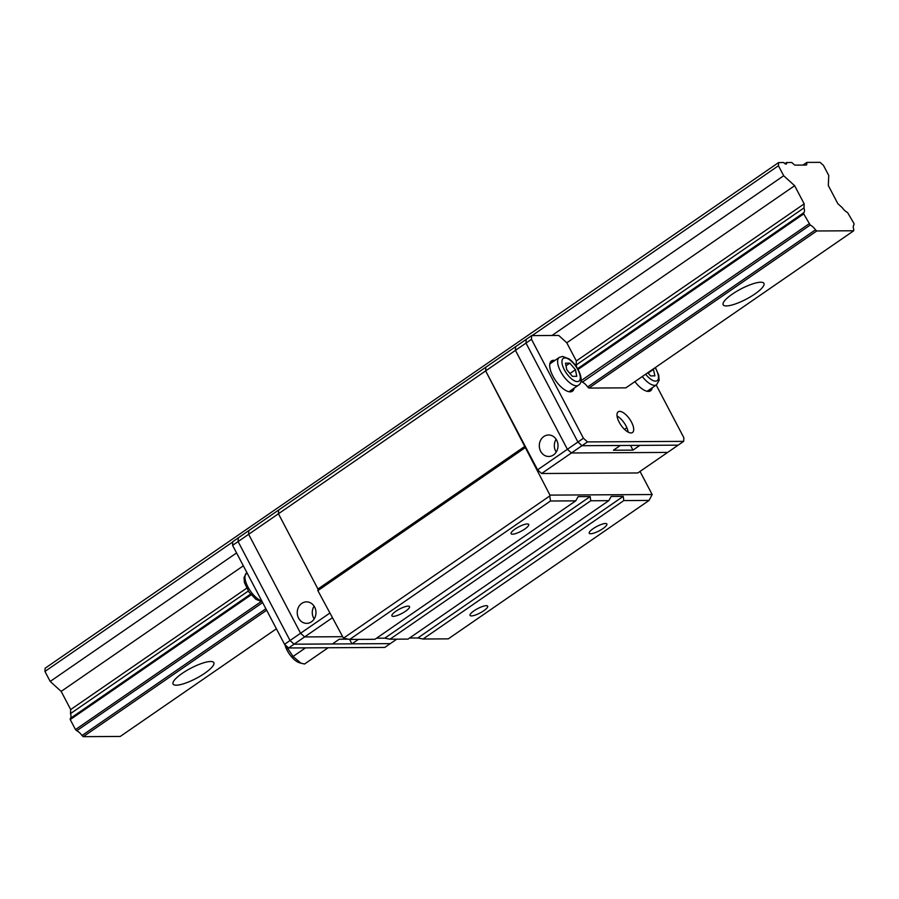 <?xml version="1.0" encoding="UTF-8"?>
<svg xmlns="http://www.w3.org/2000/svg" width="899" height="899" viewBox="0 0 899 899"><rect width="100%" height="100%" fill="white"/><g stroke="black" fill="none" stroke-linecap="round" stroke-linejoin="round"><path stroke-width="1.35" d="M284.927 644.65A14.732 6.203 55.4 0 0 299.401 662.732L300.963 663.204L293.063 656.461L285.624 645.302M328.146 647.752L304.57 664.013L300.963 663.204M305.503 647.887L293.063 656.461M593.183 528.646A9.956 2.483 152.3 0 0 589.25 533.242A9.956 2.483 152.3 0 0 599.217 530.826A9.956 2.483 152.3 0 0 606.87 523.993A9.956 2.483 152.3 0 0 593.183 528.646M473.998 610.826A9.956 2.483 -27.7 0 1 487.674 606.173A9.956 2.483 -27.7 0 1 480.021 612.994A9.956 2.483 -27.7 0 1 470.053 615.422A9.956 2.483 -27.7 0 1 473.998 610.826M423.036 639.009L448.286 638.863L649.078 500.428L623.827 500.574L423.036 639.009L417.855 637.964L409.573 638.02M640.032 471.447L652.157 494.529L649.078 500.428M656.203 385.042L683.836 437.667L683.667 441.364L587.474 441.915L571.427 452.972L667.62 452.422L637.818 472.964L541.625 473.515L537.591 469.84L485.651 370.905L278.443 513.767L278.611 510.07L278.443 513.767L317.954 589.025L317.875 590.609L343.474 638.178L549.772 495.956L550.48 501.001L575.731 500.855L578.147 496.63L590.171 496.563L590.755 500.765L608.792 500.664L408 639.099L389.975 639.2L384.794 638.155L376.512 638.2M575.731 500.855L374.939 639.29L349.689 639.425L343.474 638.178M623.827 500.574L623.232 496.372L417.855 637.964M623.232 496.372L611.208 496.439L608.792 500.664M652.157 494.529L549.952 495.113L549.772 495.956M515.026 529.095A9.956 2.483 -27.7 0 1 528.713 524.443A9.956 2.483 -27.7 0 1 521.06 531.275A9.956 2.483 -27.7 0 1 511.093 533.691A9.956 2.483 -27.7 0 1 515.026 529.095M395.841 611.275A9.956 2.483 -27.7 0 1 409.517 606.611A9.956 2.483 -27.7 0 1 401.864 613.444A9.956 2.483 -27.7 0 1 391.897 615.871A9.956 2.483 -27.7 0 1 395.841 611.275M550.48 501.001L349.689 639.425M384.794 638.155L590.171 496.563M590.755 500.765L389.975 639.2M232.594 545.367L284.545 644.313L290.04 640.515L238.1 541.58L232.594 545.367L232.762 541.67L485.82 367.208L485.651 370.905L485.82 367.208L531.657 335.608L531.489 339.305L583.429 438.24L577.933 442.027L581.968 445.702L620.299 445.488L613.421 450.23L632.963 450.118L639.841 445.376L678.161 445.151L683.667 441.364M531.489 339.305L485.651 370.905L549.952 495.113M348.43 639.178L339.283 639.223L332.405 643.965L294.074 644.19L290.04 640.515L238.1 541.58L238.269 537.883L238.1 541.58L248.641 534.309L300.581 633.244L248.641 534.309L248.809 530.612L248.641 534.309L278.443 513.767L317.954 589.025L525.162 446.162M525.083 447.747L317.875 590.609M541.625 473.515L571.427 452.972L567.393 449.298L515.442 350.363L515.61 346.666L515.442 350.363L567.393 449.298L577.933 442.027L525.994 343.092L526.162 339.395L525.994 343.092L577.933 442.027L581.968 445.702L678.161 445.151L667.62 452.422L571.427 452.972L567.393 449.298L537.591 469.84M540.636 451.264A10.743 9.372 89.7 0 1 540.49 440.465A10.743 9.372 89.7 0 1 548.592 434.992A10.743 9.372 89.7 0 1 558.021 445.679A10.743 9.372 89.7 0 1 548.716 456.478A10.743 9.372 89.7 0 1 540.636 451.264M556.211 452.096A10.743 9.372 89.7 0 1 555.661 451.174A10.743 9.372 89.7 0 1 556.133 439.274M630.502 445.432L632.963 450.118M784.939 163.663L786.591 162.528L791.805 162.494L794.008 164.506A2.461 1.034 55.4 0 0 795.188 165.113L806.212 165.056A2.461 1.034 55.4 0 0 806.504 164.967A2.461 1.034 55.4 0 0 806.74 164.427L805.83 165.056M786.591 162.528A3.068 1.292 55.4 0 0 786.625 162.786L785.153 163.809M232.751 541.951L44.95 671.429L45.096 668.26L778.579 162.573L783.793 162.539A3.068 1.292 55.4 0 1 784.029 162.809A3.068 1.292 55.4 0 0 786.378 164.011A3.068 1.292 55.4 0 0 786.625 162.786M532.051 335.608L778.433 165.742L783.681 175.743L794.637 185.7L566.786 342.8L558.717 335.451L531.657 335.608M778.579 162.573L778.433 165.742M44.95 671.429L50.198 681.431L236.572 552.941M551.975 335.484L783.681 175.743M50.198 681.431L61.166 691.398L70.695 709.558L70.504 713.615L248.281 591.048M243.326 565.808L61.166 691.398M794.637 185.7L804.178 203.859L576.326 360.949L566.786 342.8M246.641 588.249L70.695 709.558M804.178 203.859L803.987 207.916L576.135 365.005A8.9 3.753 -124.6 0 1 576.596 366.961M577.63 368.646L803.762 212.737A8.9 3.753 55.4 0 0 803.987 207.916M250.54 594.16L70.279 718.436A8.9 3.753 55.4 0 0 70.504 713.615M70.279 718.436L70.234 719.582L251.124 594.868M578.079 369.444L803.706 213.895L810.224 225.042L582.372 382.131A8.9 3.753 -124.6 0 1 587.643 386.918L588.901 388.065L816.753 230.976L853.724 230.762L853.78 229.605A8.9 3.753 55.4 0 1 853.994 224.784L854.05 223.637L847.543 212.49A8.9 3.753 55.4 0 1 842.273 207.703L837.834 203.668L828.305 185.509L828.766 175.485L823.518 165.483L820.057 162.337L806.83 162.416L806.74 164.427M803.762 212.737L803.706 213.895M70.234 719.582L75.482 729.583L261.013 601.667M580.99 380.749L808.965 223.896M75.482 729.583L76.741 730.73L262.632 602.577M587.643 386.918L815.483 229.829A8.9 3.753 55.4 0 0 810.224 225.042M265.868 608.758L82.011 735.517A8.9 3.753 55.4 0 0 76.741 730.73M82.011 735.517L83.27 736.663L266.655 610.23M815.483 229.829L816.753 230.976M176.249 685.195A23.026 5.754 152.3 0 0 200.589 675.924A23.026 5.754 152.3 0 0 213.827 662.642A23.026 5.754 152.3 0 0 190.768 668.249A23.026 5.754 152.3 0 0 173.058 684.049A23.026 5.754 152.3 0 0 176.249 685.195M726.358 305.93A23.026 5.754 152.3 0 0 750.71 296.659A23.026 5.754 152.3 0 0 763.936 283.376A23.026 5.754 152.3 0 0 740.877 288.984A23.026 5.754 152.3 0 0 723.167 304.783A23.026 5.754 152.3 0 0 726.358 305.93M83.27 736.663L120.241 736.45L276.398 628.794M588.901 388.065L625.873 387.851L853.724 230.762M802.976 165.068L806.83 162.416M298.58 618.141A10.743 9.372 -90.3 0 0 306.671 623.355A10.743 9.372 -90.3 0 0 315.976 612.556A10.743 9.372 -90.3 0 0 306.548 601.869A10.743 9.372 -90.3 0 0 298.434 607.342A10.743 9.372 -90.3 0 0 298.58 618.141M314.156 618.984A10.743 9.372 89.7 0 1 313.616 618.051A10.743 9.372 89.7 0 1 314.088 606.151M332.203 617.905L304.626 636.919L342.081 636.706L304.626 636.919L300.581 633.244L304.626 636.919L294.074 644.19L290.04 640.515L329.719 613.163M284.545 644.313L288.579 647.977L384.772 647.426L390.267 643.639L351.947 643.853L349.61 639.414M358.443 639.38L351.947 643.853M288.579 647.977L294.074 644.19L390.267 643.639L396.762 639.167M576.326 360.949L576.135 365.005M581.114 380.985L582.372 382.131M587.474 441.915L583.429 438.24M650.404 389.031A18.418 7.754 -124.6 0 1 649.539 391.267M652.236 387.772A18.418 7.754 -124.6 0 1 650.561 390.795A18.418 7.754 -124.6 0 1 634.885 381.637M550.694 361.701A18.418 7.754 -124.6 0 1 553.087 361.679M572.247 389.481A18.418 7.754 -124.6 0 1 571.382 391.717M554.919 360.42A18.418 7.754 55.4 0 0 551.503 360.915A18.418 7.754 55.4 0 0 552.93 376.13A18.418 7.754 55.4 0 0 572.405 391.234A18.418 7.754 55.4 0 0 574.09 388.211M628.143 432.104A12.586 5.304 55.4 0 0 617.051 416.023M631.008 432.958A12.586 5.304 -124.6 0 1 620.029 423.699A12.586 5.304 -124.6 0 1 618.197 411.809A12.586 5.304 -124.6 0 1 629.705 419.159A12.586 5.304 -124.6 0 1 632.491 432.52A12.586 5.304 -124.6 0 1 631.008 432.958M642.302 376.524A16.879 7.113 -124.6 0 0 656.562 384.783L647.853 390.795A16.879 7.113 -124.6 0 1 646.898 391.234M653.315 368.927L654.899 375.872L650.561 375.894L647.831 372.714M653.618 369.287L648.134 373.063M578.417 385.233C581.035 383.704 581.754 380.502 580.574 375.602C578.405 368.646 574.585 363.084 569.112 358.903L562.594 356.42L559.245 357.442A16.879 7.113 -124.6 0 0 562.976 375.366A16.879 7.113 -124.6 0 0 578.417 385.233L569.696 391.245A16.879 7.113 -124.6 0 1 568.741 391.683M549.783 364.185A16.879 7.113 -124.6 0 1 550.536 363.443L559.245 357.442M575.461 369.725L576.742 376.321L572.405 376.344L566.786 369.781L565.493 363.185L569.842 363.162L575.461 369.725L569.977 373.512M569.842 363.162L566.01 365.803M626.884 427.778L624.547 429.396M246.967 572.742L246.596 572.989A16.879 7.113 55.4 0 0 248.158 587.384A16.879 7.113 55.4 0 0 261.823 601.026M655.135 367.669A13.811 5.821 -124.6 0 1 657.113 380.682A13.811 5.821 -124.6 0 1 645.662 374.209M564.909 357.914A13.811 5.821 -124.6 0 1 580.091 375.647A13.811 5.821 -124.6 0 1 568.37 375.715A13.811 5.821 -124.6 0 1 564.909 357.914M246.596 572.989L244.022 577.473L244.438 582.619L248.956 592.059L255.9 599.318L262.216 601.791M656.562 384.783L659.147 380.299L658.731 375.153L655.382 367.511"/></g></svg>
